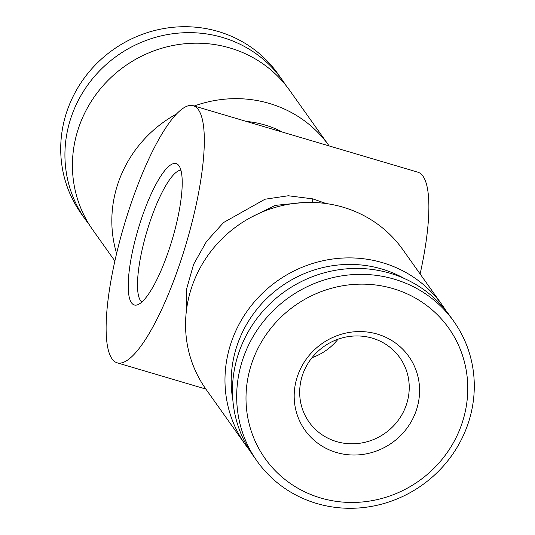 <?xml version="1.0" encoding="UTF-8"?>
<svg xmlns="http://www.w3.org/2000/svg" width="535" height="535" viewBox="0 0 535 535"><rect width="100%" height="100%" fill="white"/><g stroke="black" fill="none" stroke-linecap="round" stroke-linejoin="round"><path stroke-width="0.8" d="M285.677 85.098A120.656 115.052 144.6 0 0 282.085 79.715L277.872 73.79A120.656 115.052 144.6 0 0 218.354 31.532A120.656 115.052 144.6 0 0 85.239 76.746A120.656 115.052 144.6 0 0 81.159 213.565L85.373 219.49A120.656 115.052 144.6 0 0 89.271 224.653M282.085 79.715A120.656 115.052 144.6 0 0 222.56 37.463A120.656 115.052 144.6 0 0 89.445 82.678A120.656 115.052 144.6 0 0 85.373 219.49M316.646 503.468A120.656 115.052 -35.4 0 1 257.128 461.21A120.656 115.052 -35.4 0 1 261.2 324.397A120.656 115.052 -35.4 0 1 394.315 279.176A120.656 115.052 -35.4 0 1 453.84 321.435A120.656 115.052 -35.4 0 1 449.761 458.254A120.656 115.052 -35.4 0 1 316.646 503.468M257.128 461.21L252.915 455.285A120.656 115.052 -35.4 0 1 256.987 318.465A120.656 115.052 -35.4 0 1 390.102 273.251A120.656 115.052 -35.4 0 1 449.627 315.51L453.84 321.435M320.639 497.965A112.617 107.381 -35.4 0 1 252.092 362.289A112.617 107.381 -35.4 0 1 393.131 288.632A112.617 107.381 -35.4 0 1 461.685 424.308A112.617 107.381 -35.4 0 1 320.639 497.965M372.36 338.167A55.64 53.052 -35.4 0 1 399.805 357.647A55.64 53.052 -35.4 0 1 406.226 405.196A55.64 53.052 -35.4 0 1 336.548 441.589A55.64 53.052 -35.4 0 1 309.103 422.102A55.64 53.052 -35.4 0 1 302.683 374.553A55.64 53.052 -35.4 0 1 372.36 338.167M377.382 334.114A63.678 60.722 -35.4 0 1 416.143 410.833A63.678 60.722 -35.4 0 1 336.388 452.483A63.678 60.722 -35.4 0 1 297.627 375.764A63.678 60.722 -35.4 0 1 377.382 334.114M141.855 302.041A69.042 16.659 106.5 0 1 140.558 300.683A69.042 16.659 106.5 0 1 147.794 228.525A69.042 16.659 106.5 0 1 180.883 170.15M178.951 165.743A73.736 17.789 106.5 0 1 171.822 240.844A73.736 17.789 106.5 0 1 136.96 304.97A73.736 17.789 106.5 0 1 131.49 302.803A73.736 17.789 106.5 0 1 141.842 217.638A73.736 17.789 106.5 0 1 178.376 165.027A73.736 17.789 106.5 0 1 178.951 165.743M404.219 278.454A115.299 109.936 144.6 0 0 381.823 269.018A115.299 109.936 144.6 0 0 232.865 400.207M445.729 310.347A120.656 115.052 144.6 0 0 442.137 304.97A120.656 115.052 144.6 0 0 382.619 262.712A120.656 115.052 144.6 0 0 249.504 307.926A120.656 115.052 144.6 0 0 245.425 444.745A120.656 115.052 144.6 0 0 249.323 449.902M442.137 304.97L402.721 249.497A120.656 115.052 144.6 0 0 343.196 207.239A120.656 115.052 144.6 0 0 210.081 252.453A120.656 115.052 144.6 0 0 206.008 389.273L245.425 444.745M194.225 106.004A120.656 115.052 -35.4 0 1 269.466 103.476A120.656 115.052 -35.4 0 1 328.992 145.727L289.575 90.254A120.656 115.052 144.6 0 0 230.05 48.003A120.656 115.052 144.6 0 0 96.935 93.217A120.656 115.052 144.6 0 0 92.863 230.03L114.885 261.026M116.617 253.496A120.656 115.052 -35.4 0 1 176.45 114.029M302.75 202.618L275.184 205.386L250.855 217.424M186.24 312.092L186.661 288.78L193.596 264.364L206.47 241.526L223.556 222.54L264.965 199.234L288.291 195.763L312.741 198.859L326.109 203.547M420.115 273.974A134.064 32.347 -73.5 0 0 422.931 176.122A134.064 32.347 -73.5 0 0 417.822 172.17L193.262 105.716A134.064 32.347 106.5 0 1 198.365 109.668A134.064 32.347 106.5 0 1 182.549 255.422A134.064 32.347 106.5 0 1 117.178 362.83A134.064 32.347 106.5 0 1 112.069 358.878A134.064 32.347 106.5 0 1 127.892 213.124A134.064 32.347 106.5 0 1 193.262 105.716M338.026 339.203A55.64 53.052 -35.4 0 1 312.012 357.688M312.741 198.859A13.408 3.478 -75.1 0 0 312.761 202.457M282.473 132.118A100.547 95.879 144.6 0 0 265.019 125.016A100.547 95.879 144.6 0 0 246.347 121.432M205.868 389.072L117.178 362.83"/></g></svg>
